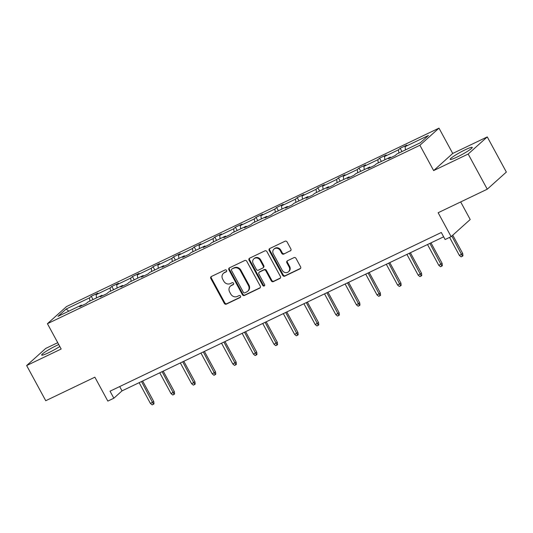 <?xml version="1.0" encoding="UTF-8"?>
<svg xmlns="http://www.w3.org/2000/svg" width="533" height="533" viewBox="0 0 533 533"><rect width="100%" height="100%" fill="white"/><g stroke="black" fill="none" stroke-linecap="round" stroke-linejoin="round"><path stroke-width="0.8" d="M226.572 270.444A1.106 0.999 -131.9 0 0 225.139 269.911L211.368 276.507A1.579 1.426 -131.9 0 0 210.821 278.506L224.313 303.357A1.579 1.426 -131.9 0 0 226.358 304.116L240.13 297.521A1.106 0.999 -131.9 0 0 240.51 296.121A1.106 0.999 -131.9 0 0 239.077 295.588L237.298 296.441A5.057 4.564 -131.9 0 1 230.756 294.009L229.63 291.937A5.057 4.564 -131.9 0 1 230.396 286.188A5.057 4.564 -131.9 0 1 231.375 285.535L233.161 284.682A1.106 0.999 -131.9 0 0 233.541 283.283A1.106 0.999 -131.9 0 0 232.108 282.75L230.329 283.603A5.057 4.564 -131.9 0 1 223.78 281.171L222.654 279.099A5.057 4.564 -131.9 0 1 223.427 273.349A5.057 4.564 -131.9 0 1 224.406 272.696L226.185 271.843A1.106 0.999 -131.9 0 0 226.572 270.444M465.236 149.773A12.559 1.379 -28.5 0 0 450.172 159.374A12.559 1.379 -28.5 0 0 457.187 156.995A12.559 1.379 -28.5 0 0 472.251 147.388A12.559 1.379 -28.5 0 0 465.236 149.773M58.743 344.538A12.559 1.379 -28.5 0 0 56.718 345.471A12.559 1.379 -28.5 0 0 41.661 355.078A12.559 1.379 -28.5 0 0 48.676 352.693A12.559 1.379 -28.5 0 0 59.803 346.483M57.737 342.672L45.738 348.422L26.65 365.558L45.738 400.716L94.861 377.184L107.839 401.096L113.849 398.218L122.024 390.876L443.649 236.805M487.262 136.908L452.73 153.451L433.649 170.587L468.174 154.044L487.262 136.908L506.35 172.072L487.262 189.202L438.146 212.734L451.131 236.645L470.213 219.509L460.679 201.94M468.174 154.044L487.262 189.202M290.332 250.943A1.579 1.426 -131.9 0 0 290.878 248.944L287.094 241.969A1.579 1.426 -131.9 0 0 285.048 241.209L269.751 248.538A1.579 1.426 -131.9 0 0 269.205 250.537L282.697 275.388A1.579 1.426 -131.9 0 0 284.742 276.147L300.039 268.819A1.579 1.426 -131.9 0 0 300.585 266.82L296.015 258.398A1.579 1.426 -131.9 0 0 293.963 257.639L287.42 260.777A1.579 1.426 -131.9 0 0 286.874 262.776L289.139 266.953A4.231 3.818 -131.9 0 1 288.5 271.757A4.231 3.818 -131.9 0 1 282.21 270.271L273.329 253.915A4.231 3.818 -131.9 0 1 273.969 249.104A4.231 3.818 -131.9 0 1 280.258 250.59L281.737 253.322A1.579 1.426 -131.9 0 0 283.789 254.081L290.845 250.483A1.579 1.426 -131.9 0 0 290.865 250.47L283.789 254.081M451.131 236.645L445.122 239.524L441.304 232.488L110.031 391.189L113.849 398.218M433.649 170.587L419.904 145.269L47.43 323.698L66.518 306.568L438.985 128.133L419.904 145.269M26.65 365.558L61.175 349.015L47.43 323.698M246.786 261.277A1.579 1.426 -131.9 0 0 244.74 260.517L229.45 267.846A1.579 1.426 -131.9 0 0 228.904 269.845L242.395 294.696A1.579 1.426 -131.9 0 0 244.44 295.455L259.731 288.126A1.579 1.426 -131.9 0 0 260.277 286.128L246.786 261.277M249.604 258.192L264.894 250.863A1.579 1.426 -131.9 0 1 266.94 251.623L280.431 276.474A1.579 1.426 -131.9 0 1 279.885 278.473L273.342 281.611A1.579 1.426 -131.9 0 1 271.297 280.851L265.82 270.771A1.579 1.426 -131.9 0 0 263.775 270.011L259.438 272.096A1.579 1.426 -131.9 0 0 258.891 274.095L264.588 284.589A1.106 0.999 -131.9 0 1 262.769 285.455L249.051 260.191A1.579 1.426 -131.9 0 1 249.604 258.192M420.284 142.797L396.918 153.99L395.186 155.543L388.584 158.701L390.316 157.155L376.318 163.858L374.592 165.41L367.99 168.568L369.715 167.022L355.718 173.725L353.992 175.277L347.389 178.435L349.122 176.889L335.124 183.592L333.398 185.144L326.796 188.302L328.521 186.757L314.523 193.459L312.798 195.011L306.195 198.169L307.927 196.624L293.93 203.326L292.197 204.879L285.601 208.037L287.327 206.491L273.329 213.193L271.603 214.746L265.001 217.904L266.727 216.358L252.735 223.061L251.003 224.613L244.407 227.771L246.133 226.225L232.135 232.928L230.409 234.48L223.807 237.645L225.532 236.092L211.541 242.795L209.809 244.347L203.206 247.512L204.939 245.96L190.941 252.662L189.215 254.214L182.612 257.379L184.338 255.827L170.347 262.529L168.615 264.082L162.012 267.246L163.744 265.694L149.746 272.396L148.021 273.949L141.418 277.113L143.144 275.561L129.153 282.263L127.42 283.816L120.818 286.981L122.55 285.428L108.552 292.131L106.827 293.683L100.224 296.848L101.95 295.295L87.952 301.998L86.226 303.55L79.624 306.715L81.356 305.162L57.984 316.355L66.132 309.04L89.504 297.847L91.23 296.295L97.832 293.13L96.107 294.682L110.098 287.98L111.83 286.428L118.433 283.263L116.7 284.815L130.698 278.113L132.424 276.56L139.026 273.396L137.301 274.948L151.292 268.246L153.024 266.693L159.627 263.529L157.895 265.081L171.893 258.378L173.618 256.826L180.221 253.661L178.495 255.214L192.493 248.511L194.219 246.959L200.821 243.794L199.089 245.347L213.087 238.644L214.812 237.092L221.415 233.927L219.689 235.479L233.687 228.777L235.413 227.225L242.015 224.06L240.29 225.612L254.281 218.91L256.013 217.357L262.609 214.193L260.884 215.745L274.881 209.043L276.607 207.49L283.21 204.326L281.484 205.878L295.475 199.175L297.207 197.623L303.81 194.458L302.078 196.011L316.076 189.308L317.801 187.756L324.404 184.591L322.678 186.144L336.669 179.441L338.402 177.889L345.004 174.724L343.272 176.276L357.27 169.574L358.995 168.022L365.598 164.857L363.872 166.409L377.864 159.707L379.596 158.154L386.198 154.99L384.466 156.542L398.464 149.84L400.19 148.287L406.792 145.123L405.067 146.675L428.439 135.475L420.284 142.797M398.891 153.044L398.464 149.84M384.893 159.747L384.466 156.542M390.909 157.588L390.316 157.155M378.29 162.911L377.864 159.707M364.299 169.614L363.872 166.409M370.308 167.455L369.715 167.022M357.696 172.779L357.27 169.574M343.698 179.481L343.272 176.276M349.715 177.322L349.122 176.889M337.096 182.646L336.669 179.441M323.105 189.348L322.678 186.144M329.114 187.19L328.521 186.757M316.502 192.513L316.076 189.308M302.504 199.215L302.078 196.011M308.52 197.057L307.927 196.624M295.902 202.38L295.475 199.175M281.904 209.083L281.484 205.878M287.92 206.924L287.327 206.491M275.308 212.247L274.881 209.043M261.31 218.95L260.884 215.745M267.326 216.791L266.727 216.358M254.707 222.114L254.281 218.91M240.709 228.817L240.29 225.612M246.726 226.658L246.133 226.225M234.107 231.982L233.687 228.777M220.116 238.684L219.689 235.479M226.132 236.525L225.532 236.092M213.513 241.849L213.087 238.644M199.515 248.551L199.089 245.347M205.531 246.393L204.939 245.96M192.913 251.716L192.493 248.511M178.921 258.418L178.495 255.214M184.938 256.26L184.338 255.827M172.319 261.583L171.893 258.378M158.321 268.286L157.895 265.081M164.337 266.134L163.744 265.694M151.718 271.45L151.292 268.246M137.727 278.153L137.301 274.948M143.737 276.001L143.144 275.561M131.125 281.317L130.698 278.113M117.127 288.02L116.7 284.815M123.143 285.868L122.55 285.428M110.524 291.185L110.098 287.98M96.533 297.887L96.107 294.682M102.543 295.735L101.95 295.295M89.93 301.052L89.504 297.847M66.132 309.04L68.824 311.165M452.73 153.451L438.985 128.133M119.678 386.565L122.024 390.876M81.949 305.602L81.356 305.162M405.493 149.88L405.067 146.675M93.015 299.573L91.23 296.295M113.609 289.705L111.83 286.428M134.209 279.838L132.424 276.56M154.803 269.971L153.024 266.693M175.404 260.104L173.618 256.826M195.997 250.237L194.219 246.959M216.598 240.37L214.812 237.092M237.192 230.503L235.413 227.225M257.792 220.635L256.013 217.357M278.393 210.768L276.607 207.49M298.986 200.901L297.207 197.623M319.587 191.034L317.801 187.756M340.181 181.167L338.402 177.889M360.781 171.3L358.995 168.022M381.375 161.432L379.596 158.154M401.975 151.565L400.19 148.287M226.612 271.424L224.919 272.236A5.057 4.564 -131.9 0 0 223.94 272.889L223.427 273.349M230.396 286.188L230.916 285.728A5.057 4.564 -131.9 0 1 231.895 285.075L233.581 284.262M211.354 276.514A1.579 1.426 -131.9 0 0 211.334 278.046L224.833 302.891A1.579 1.426 -131.9 0 0 226.878 303.657L240.55 297.101M229.43 267.852A1.579 1.426 -131.9 0 0 229.417 269.385L242.908 294.236A1.579 1.426 -131.9 0 0 244.953 294.996L260.251 287.667A1.579 1.426 -131.9 0 0 260.264 287.66M231.922 269.098A1.106 0.999 -131.9 0 0 231.542 270.498L243.381 292.311A1.106 0.999 -131.9 0 0 244.814 292.837L246.692 291.937A5.057 4.564 -131.9 0 0 247.672 291.284A5.057 4.564 -131.9 0 0 248.445 285.535L240.35 270.624A5.057 4.564 -131.9 0 0 233.8 268.192L232.441 268.632A1.106 0.999 -131.9 0 0 232.221 268.779L231.708 269.238M247.672 291.284L248.191 290.825A5.057 4.564 -131.9 0 0 248.958 285.075L248.445 285.535M232.441 268.632L234.32 267.733A5.057 4.564 -131.9 0 1 240.863 270.164L248.958 285.075M259.131 272.296L259.644 271.837A1.579 1.426 -131.9 0 1 259.951 271.63L264.295 269.551A1.579 1.426 -131.9 0 1 266.34 270.311L271.81 280.385A1.579 1.426 -131.9 0 0 273.855 281.151L280.398 278.013A1.579 1.426 -131.9 0 0 280.418 278.006M249.584 258.199A1.579 1.426 -131.9 0 0 249.571 259.731L263.289 284.995A1.106 0.999 -131.9 0 0 264.628 285.561M260.144 260.317A4.231 3.818 -131.9 0 0 253.855 258.831A4.231 3.818 -131.9 0 0 253.208 263.635L256.34 269.398A1.579 1.426 -131.9 0 0 258.385 270.158L262.729 268.079A1.579 1.426 -131.9 0 0 263.275 266.08L260.144 260.317L260.664 259.851A4.231 3.818 -131.9 0 0 254.368 258.365L253.855 258.831M263.036 267.879L263.549 267.413A1.579 1.426 -131.9 0 0 263.788 265.614L263.275 266.08M260.664 259.851L263.788 265.614M273.969 249.104L274.482 248.644A4.231 3.818 -131.9 0 1 280.778 250.13L282.257 252.855A1.579 1.426 -131.9 0 0 284.302 253.615M288.5 271.757L289.013 271.297A4.231 3.818 -131.9 0 0 289.659 266.487L289.139 266.953M287.407 260.784A1.579 1.426 -131.9 0 0 287.394 262.309L289.659 266.487M269.738 248.545A1.579 1.426 -131.9 0 0 269.725 250.077L283.216 274.921A1.579 1.426 -131.9 0 0 285.262 275.681L300.552 268.359A1.579 1.426 -131.9 0 0 300.572 268.352M153.744 401.502L154.004 403.767L153.484 404.234L152.165 404.867L150.439 403.474L153.744 401.502L142.617 381.015M153.484 404.234L141.525 381.535M150.439 403.474L139.146 382.674M174.344 391.635L174.597 393.9L174.084 394.367L172.765 395L171.033 393.607L174.344 391.635L163.218 371.148M174.084 394.367L162.119 371.668M171.033 393.607L159.74 372.807M194.938 381.768L195.198 384.033L194.678 384.5L193.359 385.132L191.633 383.74L194.938 381.768L183.812 361.281M194.678 384.5L182.719 361.8M191.633 383.74L180.341 362.94M215.539 371.901L215.792 374.166L215.279 374.632L213.96 375.265L212.234 373.873L215.539 371.901L204.412 351.414M215.279 374.632L203.313 351.933M212.234 373.873L200.941 353.073M236.132 362.034L236.392 364.299L235.872 364.765L234.553 365.398L232.828 364.006L236.132 362.034L225.006 341.546M235.872 364.765L223.913 342.066M232.828 364.006L221.535 343.205M256.733 352.166L256.986 354.432L256.473 354.898L255.154 355.531L253.428 354.139L256.733 352.166L245.606 331.679M256.473 354.898L244.507 332.199M253.428 354.139L242.135 333.338M277.327 342.299L277.586 344.565L277.073 345.031L275.748 345.664L274.022 344.271L277.327 342.299L266.2 321.812M277.073 345.031L265.108 322.332M274.022 344.271L262.729 323.471M297.927 332.432L298.187 334.697L297.667 335.164L296.348 335.797L294.622 334.404L297.927 332.432L286.801 311.945M297.667 335.164L285.701 312.465M294.622 334.404L283.329 313.604M318.521 322.565L318.781 324.83L318.268 325.297L316.942 325.93L315.216 324.537L318.521 322.565L307.394 302.078M318.268 325.297L306.302 302.597M315.216 324.537L303.923 303.737M339.121 312.698L339.381 314.963L338.861 315.429L337.542 316.062L335.817 314.67L339.121 312.698L327.995 292.211M338.861 315.429L326.896 292.73M335.817 314.67L324.524 293.87M359.715 302.831L359.975 305.096L359.462 305.562L358.143 306.195L356.41 304.803L359.715 302.831L348.595 282.343M359.462 305.562L347.496 282.863M356.41 304.803L345.118 284.002M380.315 292.963L380.575 295.229L380.056 295.695L378.736 296.328L377.011 294.936L380.315 292.963L369.189 272.476M380.056 295.695L368.096 272.996M377.011 294.936L365.718 274.135M400.909 283.096L401.169 285.362L400.656 285.828L399.337 286.461L397.605 285.068L400.909 283.096L389.79 262.609M400.656 285.828L388.69 263.129M397.605 285.068L386.312 264.268M421.51 273.229L421.77 275.494L421.25 275.961L419.931 276.594L418.205 275.201L421.51 273.229L410.383 252.742M421.25 275.961L409.291 253.262M418.205 275.201L406.912 254.401M442.11 263.362L442.363 265.627L441.85 266.094L440.531 266.727L438.799 265.334L442.11 263.362L430.984 242.875M441.85 266.094L429.884 243.394M438.799 265.334L427.506 244.534M462.704 253.495L462.964 255.76L462.444 256.226L461.125 256.859L459.399 255.467L462.704 253.495L452.757 235.18M462.444 256.226L451.831 236.012M459.399 255.467L449.579 237.385M224.919 272.236L224.406 272.696M233.541 284.342L233.161 284.682M231.895 285.075L231.375 285.535M240.51 297.181L240.13 297.521M226.878 303.657L226.358 304.116M224.833 302.891L224.313 303.357M211.334 278.046L210.821 278.506M226.565 271.504L226.185 271.843M260.251 287.667L259.731 288.126M244.953 294.996L244.44 295.455M242.908 294.236L242.395 294.696M229.417 269.385L228.904 269.845M240.863 270.164L240.35 270.624M234.32 267.733L233.8 268.192M280.398 278.013L279.885 278.473M273.855 281.151L273.342 281.611M271.81 280.385L271.297 280.851M266.34 270.311L265.82 270.771M264.295 269.551L263.775 270.011M259.951 271.63L259.438 272.096M263.289 284.995L262.769 285.455M249.571 259.731L249.051 260.191M282.257 252.855L281.737 253.322M280.778 250.13L280.258 250.59M287.394 262.309L286.874 262.776M300.552 268.359L300.039 268.819M285.262 275.681L284.742 276.147M283.216 274.921L282.697 275.388M269.725 250.077L269.205 250.537"/></g></svg>
